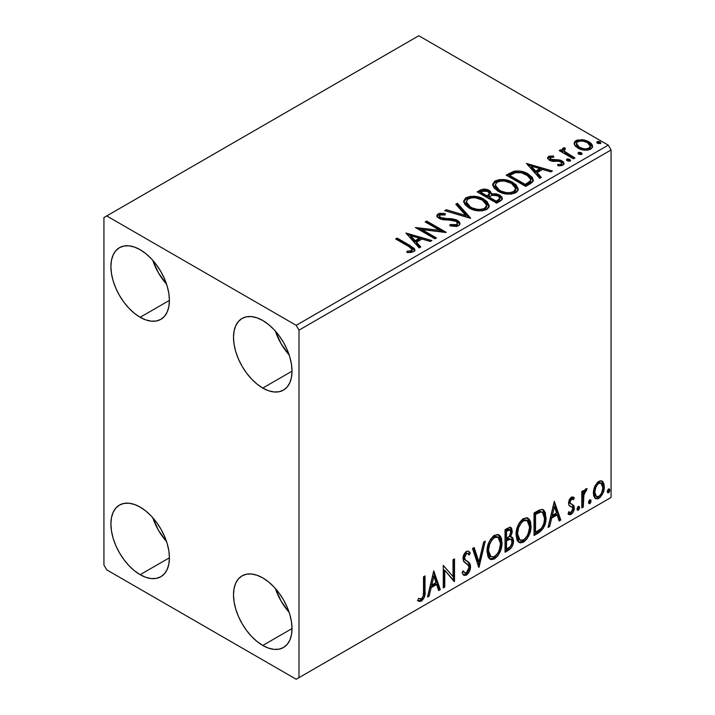 <?xml version="1.0" encoding="UTF-8"?>
<svg xmlns="http://www.w3.org/2000/svg" width="715" height="715" viewBox="0 0 715 715"><rect width="100%" height="100%" fill="white"/><g stroke="black" fill="none" stroke-linecap="round" stroke-linejoin="round"><path stroke-width="1.07" d="M275.373 588.472A41.381 23.89 -120 0 0 289.164 612.371L281.084 601.101L275.373 588.472M262.762 645.466A41.381 23.89 60 0 1 235.727 609.001A41.381 23.89 60 0 1 242.072 575.852A41.381 23.89 60 0 1 262.762 577.899L268.465 581.84L273.961 586.935L279.02 592.976L283.453 599.742L287.09 606.955L289.79 614.364L291.461 621.657L292.015 628.574L262.762 645.466L257.051 641.525L251.564 636.43L246.505 630.389L242.072 623.623L238.435 616.41L235.727 609.001L234.064 601.708L233.501 594.791L234.064 588.525L235.727 583.145L238.435 578.864L242.072 575.852L246.505 574.208L251.564 574.002L257.051 575.253L262.762 577.899A41.381 23.89 60 0 1 289.79 614.364A41.381 23.89 60 0 1 283.453 647.513L279.02 649.157L273.961 649.363L268.465 648.112L262.762 645.466L292.015 628.574L291.461 634.84L289.79 640.22L287.09 644.501L283.453 647.513A41.381 23.89 60 0 1 262.762 645.466M152.769 260.287A41.381 23.89 -120 0 0 166.559 284.177L158.48 272.916L152.769 260.287M140.158 317.281A41.381 23.89 60 0 1 113.131 280.816A41.381 23.89 60 0 1 119.468 247.667A41.381 23.89 60 0 1 140.158 249.714L145.869 253.655L151.357 258.75L156.415 264.791L160.848 271.548L164.486 278.77L167.185 286.17L168.856 293.472L169.419 300.389L140.158 317.281L134.447 313.34L128.959 308.245L123.901 302.204L119.468 295.438L115.83 288.217L113.131 280.816L111.46 273.523L110.897 266.606L111.46 260.34L113.131 254.96L115.83 250.679L119.468 247.667L123.901 246.023L128.959 245.817L134.447 247.068L140.158 249.714A41.381 23.89 60 0 1 167.185 286.17A41.381 23.89 60 0 1 160.848 319.328L156.415 320.972L151.357 321.169L145.869 319.927L140.158 317.281L169.419 300.389L168.856 306.655L167.185 312.035L164.486 316.307L160.848 319.328A41.381 23.89 60 0 1 140.158 317.281M275.373 331.072A41.381 23.89 -120 0 0 289.164 354.962L281.084 343.701L275.373 331.072M262.762 388.066A41.381 23.89 60 0 1 235.727 351.601A41.381 23.89 60 0 1 242.072 318.443A41.381 23.89 60 0 1 262.762 320.499L268.465 324.44L273.961 329.535L279.02 335.576L283.453 342.333L287.09 349.555L289.79 356.955L291.461 364.257L292.015 371.174L262.762 388.066L257.051 384.116L251.564 379.03L246.505 372.989L242.072 366.223L238.435 359.002L235.727 351.601L234.064 344.308L233.501 337.391L234.064 331.125L235.727 325.745L238.435 321.464L242.072 318.443L246.505 316.808L251.564 316.602L257.051 317.853L262.762 320.499A41.381 23.89 60 0 1 289.79 356.955A41.381 23.89 60 0 1 283.453 390.113L279.02 391.757L273.961 391.954L268.465 390.712L262.762 388.066L292.015 371.174L291.461 377.44L289.79 382.811L287.09 387.092L283.453 390.113A41.381 23.89 60 0 1 262.762 388.066M152.769 517.696A41.381 23.89 -120 0 0 166.559 541.586L158.48 530.324L152.769 517.696M140.158 574.681A41.381 23.89 60 0 1 113.131 538.216A41.381 23.89 60 0 1 119.468 505.067A41.381 23.89 60 0 1 140.158 507.114L145.869 511.055L151.357 516.15L156.415 522.191L160.848 528.957L164.486 536.17L167.185 543.579L168.856 550.872L169.419 557.789L140.158 574.681L134.447 570.74L128.959 565.645L123.901 559.604L119.468 552.847L115.83 545.625L113.131 538.216L111.46 530.923L110.897 524.006L111.46 517.74L113.131 512.36L115.83 508.088L119.468 505.067L123.901 503.423L128.959 503.217L134.447 504.468L140.158 507.114A41.381 23.89 60 0 1 167.185 543.579A41.381 23.89 60 0 1 160.848 576.728L156.415 578.372L151.357 578.578L145.869 577.327L140.158 574.681L169.419 557.789L168.856 564.055L167.185 569.435L164.486 573.716L160.848 576.728A41.381 23.89 60 0 1 140.158 574.681M532.782 179.34L528.179 175.264L528.179 173.977L520.145 171.091L513.71 171.341L506.184 175.13L525.686 186.392L531.799 182.718L533.292 180.815L532.353 177.4L528.179 173.977C524.408 171.537 519.841 170.59 514.478 171.153L506.184 175.13L525.686 186.392L530.217 183.773L533.399 180.028L528.179 173.977L528.179 175.264L533.327 180.672M103.934 217.539L103.934 565.029L106.723 569.855L296.198 679.25L611.066 497.461L298.986 677.641L298.986 330.151L611.066 149.971L611.066 497.461L611.066 149.971L608.277 145.145L296.198 325.325L106.723 215.93L418.802 35.75L608.277 145.145L418.802 35.75L103.934 217.539L103.934 565.029L106.723 569.855L296.198 679.25L298.986 677.641L298.986 330.151L296.198 325.325L106.723 215.93L103.934 217.539M594.773 486.415L593.387 491.509L593.629 495.817L595.255 498.507L597.561 498.927L600.073 497.47L602.977 493.1L604.238 488.247L603.978 483.876L602.495 481.374L600.019 480.838L597.606 482.232L594.773 486.415L593.316 493.091L595.55 498.704L598.812 498.391C602.522 495.272 604.354 491.384 604.318 486.745L602.861 481.731L602.075 481.07L598.812 481.356L594.773 486.415M581.804 507.918L583.306 507.051L583.958 493.842L585.254 491.294L586.345 490.865L587.06 488.702L585.031 489.569L583.306 493.019L583.306 490.597L581.804 491.464L581.804 507.918L583.306 507.051L583.547 495.736L587.06 488.702L585.916 488.801L583.306 493.019L583.306 490.597L581.804 491.464L581.804 507.918M572.929 496.952L574.306 497.846L573.493 497.184L570.767 497.64L569.238 499.874L568.559 502.761L569.203 505.639L572.608 507.641L572.697 509.724L570.972 512.441L568.917 511.895L568.059 513.924L569.766 514.791L571.5 514.13L573.081 512.298L574.127 509.536L573.814 505.523L570.722 503.798L570.052 502.198L571.178 499.383L572.116 498.972L573.43 499.767L574.306 497.846L573.073 496.997L571.41 497.175L568.559 503.146L569.033 505.398L572.447 507.373L572.804 508.731L570.972 512.441L568.917 511.895L568.059 513.924L568.711 514.523M538.583 532.881L543.337 528.305L545.849 520.663L545.402 512.718L543.758 510.099L542.238 509.429L539.36 510.045L534.042 512.968L534.042 535.49L538.583 532.881L537.466 532.237L534.042 534.203L537.466 532.237L538.583 532.881C543.784 529.055 546.269 523.961 546.046 517.589L543.32 509.804L541.639 509.402L534.042 512.968L534.042 535.49L538.583 532.881M505.04 552.239L509.438 549.674L511.565 547.467L512.914 544.687L513.54 540.942L512.798 537.903L510.465 536.965L512.19 532.523L511.69 528.296L509.661 527.33L505.04 529.717L505.04 552.239L508.937 549.987C511.985 547.69 513.522 544.669 513.54 540.942L512.119 537.251L510.465 536.965L512.289 531.111L510.939 527.491L507.793 528.126L505.04 529.717L505.04 552.239M478.782 567.397L485.279 541.121L483.653 542.068L478.907 561.892L474.161 547.547L472.526 548.485L479.032 567.254L485.279 541.121L483.653 542.068L478.907 561.892L474.161 547.547L472.526 548.485L478.782 567.397M444.775 587.033L444.775 570.284L454.526 581.402L454.526 558.88L453.024 559.747L453.024 576.549L443.273 565.377L443.273 587.9L444.775 587.033L443.273 586.613L444.775 587.033L444.775 570.284L454.186 581.599L454.526 558.88L453.024 559.747L453.024 576.549L443.273 565.377L443.273 587.9L444.775 587.033M423.521 591.77L423.253 595.881L422.163 598.151L420.679 599.027L418.525 598.437L417.766 600.609L419.374 601.458L421.448 601.083L424.388 597.186L424.996 592.646L425.014 575.924L423.521 576.782L423.521 591.77C423.968 594.263 423.28 596.605 421.439 598.777L418.525 598.437L417.766 600.609L421.448 601.083C424.433 598.187 425.622 594.871 425.014 591.126L425.014 575.924L423.521 576.782L423.521 591.77M433.773 570.865L427.516 596.998L429.152 596.051L431.154 587.676L436.633 584.513L438.635 590.581L440.27 589.634L433.773 570.865L427.516 596.998L429.152 596.051L431.154 587.676L436.633 584.513L438.635 590.581L440.27 589.634L433.773 570.865M467.851 553.607L465.376 553.061L467.851 553.607L469.112 555.081L470.282 553.026L468.727 551.247L466.511 551.381C464.16 553.321 462.998 555.743 463.025 558.656L463.794 561.641L468.54 565.556L469.031 567.487L466.305 572.876L464.759 572.929L463.249 570.883L462.024 572.733L463.874 575.307L466.877 574.824L469.487 571.285L470.47 565.637L469.067 562.607L465.054 559.639L464.634 556.627L466.493 553.705L467.789 553.571L469.112 555.081L470.282 553.026L468.834 551.31L467.172 551.095L465.617 552.06L463.865 554.679L463.07 557.709L463.463 561.025L468.012 564.877L469.031 567.487L468.334 570.463L466.6 572.679L465.197 573.099L463.249 570.883L462.024 572.733L464.169 575.441L466.412 575.119L465.295 574.476L463.356 574.887M487.031 551.471L488.023 556.815L489.176 558.486L491.25 559.648L494.557 558.871L497.872 555.796L500.822 549.96L501.939 544.785L501.626 538.896L500.232 535.955L497.801 534.436L493.565 535.839L490.356 539.557L487.907 545.295L487.031 551.471L490.124 559.228L494.557 558.871C499.642 554.474 502.136 549.084 502.037 542.703L498.963 534.865L494.44 535.258C489.391 539.709 486.924 545.116 487.031 551.471M516.042 534.731L517.034 540.066L518.187 541.738L520.252 542.9L523.568 542.122L526.884 539.047L529.833 533.211L530.95 528.036L530.628 522.147L529.243 519.215L526.803 517.696L522.576 519.099L519.367 522.808L516.909 528.546L516.042 534.731L519.126 542.479L523.568 542.122C528.644 537.725 531.138 532.335 531.048 525.954L527.974 518.116L523.452 518.509C518.402 522.96 515.935 528.367 516.042 534.731M554.304 501.278L548.048 527.411L549.683 526.463L551.685 518.089L557.164 514.925L559.166 520.994L560.801 520.046L554.304 501.278L548.048 527.411L549.683 526.463L551.685 518.089L557.164 514.925L559.166 520.994L560.801 520.046L554.304 501.278M577.059 509.071L577.765 510.358L578.846 509.741L579.543 507.972L579.248 506.569L578.024 506.685L577.13 508.383L578.31 510.233L579.561 507.632L578.31 506.479L577.059 509.071M588.561 502.43L589.276 503.718L590.349 503.101L591.046 501.331L590.751 499.928L589.526 500.044L588.633 501.742L589.812 503.592L591.064 500.992L589.812 499.839L588.561 502.43M607.312 491.607L608.027 492.894L609.109 492.269L609.797 490.499L609.511 489.096L608.286 489.212L607.384 490.919L608.563 492.76L609.815 490.159L608.563 489.006L607.312 491.607M574.27 144.323L575.566 146.361L579.213 148.774L584.039 150.105L587.614 150.15L590.706 149.14L592.44 147.353L592.369 145.297L591.073 143.366L588.177 141.356L584.164 139.943L577.318 140.024L574.905 141.418L574.091 143.331L574.27 144.323L577.863 148.085C581.876 150.445 586.157 150.793 590.706 149.14L592.61 146.477L588.865 141.731L582.341 139.648L575.95 140.623L574.091 143.313L574.27 144.323M573.448 158.819L574.949 157.952L564.779 151.526L564.055 149.971L565.485 148.979L564.689 147.692L562.392 148.72L562.794 150.936L560.694 149.721L559.193 150.588L573.448 158.819L574.949 157.952L565.502 152.224L564.046 150.078L565.485 148.979L564.689 147.692L563.054 148.068L562.231 149.355L562.794 150.936L560.694 149.721L559.193 150.588L573.448 158.819M548.548 156.451L547.619 158.426L550.023 160.562L553.035 161.367L558.933 161.241L561.338 162.35L561.758 163.306L561.114 164.209L557.557 164.53L558.013 165.791L561.945 165.576L564.028 164.11L563.331 161.84L560.837 160.33L552.516 159.892L550.55 159.141L550.112 157.622L553.812 157.157L553.473 155.95L549.049 156.21L548.548 157.738L551.104 157.148L548.548 157.738L548.548 156.451L547.529 157.899L549.433 160.258L552.105 161.241L558.933 161.241L560.649 161.822L561.758 163.297L561.114 164.209L557.557 164.53L558.013 165.791L563.036 165.12L564.144 163.547L562.079 160.92L559.38 159.928L550.863 159.347L550.389 157.407L553.812 157.157L553.473 155.95L548.548 156.451M484.636 190.369L479.935 191.575C483.054 189.949 486.155 190.011 489.257 191.772L489.257 190.485C486.155 188.724 483.054 188.662 479.935 190.288L479.935 191.575L478.29 192.523L479.935 191.575L479.935 190.288L477.173 191.879L496.675 203.14L501.063 200.584L502.27 199.119L501.948 197.09L499.642 195.034L495.906 193.738L491.58 193.935L490.329 191.218L485.923 189.252L482.035 189.35L477.173 191.879L496.675 203.14L500.58 200.888L502.377 198.493L499.642 195.034L491.58 193.935L491.643 193.425M470.425 218.298L457.421 203.283L455.786 204.231L465.84 215.51L446.303 209.709L444.667 210.648L470.676 218.155L457.421 203.283L455.786 204.231L465.84 215.51L446.303 209.709L444.667 210.648L470.425 218.298M436.409 237.934L421.904 229.56L446.169 232.304L426.658 221.042L425.157 221.909L439.707 230.31L415.406 227.54L434.917 238.801L436.409 237.934L421.904 229.56L445.829 232.5L426.658 221.042L425.157 221.909L439.707 230.31L415.406 227.54L434.917 238.801L436.409 237.934M408.631 246.434L411.474 248.275L412.206 249.758L410.991 250.795L406.915 251.215L407.657 252.52L410.803 252.484L413.851 251.528L414.906 250.125L414.262 248.409L397.156 238.077L395.654 238.944L408.631 246.434L412.224 249.544L410.312 250.947L406.915 251.215L407.657 252.52L413.592 251.689L414.923 249.893L410.321 245.683L397.156 238.077L395.654 238.944L408.631 246.434M405.906 233.027L419.16 247.899L420.795 246.952L416.541 242.188L422.02 239.025L430.278 241.473L431.914 240.535L405.906 233.027L419.16 247.899L420.795 246.952L416.541 242.188L422.02 239.025L430.278 241.473L431.914 240.535L405.906 233.027M458.556 225.734L459.825 224.43L459.843 222.928L458.967 221.507L456.42 219.818L451.701 218.71L443.112 218.379L439.877 216.994L439.493 215.608L440.127 215.001L445.239 214.938L445.213 213.562L439.725 213.276L437.062 214.956L437.839 217.449L440.941 219.255L452.774 220.229L455.866 221.158L457.403 222.848L456.724 224.456L454.981 225.073L450.137 224.528L449.905 225.797L456.599 226.414L458.556 225.734L459.968 223.697L457.394 220.309L440.637 217.557L439.403 216.01L440.127 215.001L445.239 214.938L445.213 213.562L438.152 213.83L436.919 215.653L439.216 218.477L442.951 219.746L453.453 220.336L455.866 221.158L457.448 223.187L456.438 224.635L450.137 224.528L449.905 225.797L458.556 225.734M469.004 207.958L475.118 210.344L482.411 210.827L487.514 208.941L489.006 206.984L489.167 205.554L486.987 201.487L483.009 198.743L477.754 196.813L470.399 196.33L465.653 197.975L463.669 201.031L464.965 204.615L469.004 207.958C474.492 211.202 480.391 211.712 486.7 209.477L489.185 205.884L483.921 199.235C478.389 195.937 472.445 195.427 466.082 197.706L463.66 201.335L469.004 207.958M498.015 191.209L504.129 193.595L511.413 194.078L516.525 192.192L518.018 190.235L518.178 188.814L515.998 184.738L512.012 181.994L506.765 180.064L499.41 179.581L494.664 181.226L492.68 184.291L493.976 187.866L498.015 191.209C503.503 194.453 509.393 194.963 515.712 192.737L518.187 189.135L512.923 182.495C507.4 179.188 501.447 178.678 495.084 180.958L492.662 184.586L498.015 191.209M526.437 163.44L539.691 178.312L541.327 177.365L537.072 172.601L542.551 169.437L550.809 171.886L552.445 170.948L526.437 163.44L539.691 178.312L541.327 177.365L537.072 172.601L542.551 169.437L550.809 171.886L552.445 170.948L526.437 163.44M566.87 160.446L566.95 159.105L567.621 160.92L569.506 161.206L570.579 160.58L569.819 159.32L567.639 158.882L566.557 159.508L567.326 160.768L570.195 160.982L570.624 160.375M578.381 153.805L578.453 152.465L579.123 154.279L581.009 154.565L582.082 153.94L581.322 152.679L579.141 152.241L578.06 152.867L578.828 154.127L581.697 154.342L582.126 153.734M597.132 142.973L597.204 141.642L598.214 143.581L600.841 143.116L600.082 141.856L597.901 141.409L596.819 142.035L597.579 143.295L600.457 143.518L600.886 142.911M411.25 247.515L396.771 239.588L397.156 238.077L397.156 239.364L410.321 246.97L410.321 245.683L410.321 246.97L414.789 250.518M412.224 250.697L410.991 252.082L406.915 252.502L410.312 252.234L410.312 250.947L410.312 252.234L411.572 251.832L412.224 249.544M414.897 250.902L413.127 248.731M407.201 234.475L430.439 241.384L407.201 234.475M416.541 243.475L416.541 242.188L416.541 243.475L420.036 247.39L416.541 243.475M410.732 236.96L415.183 241.947L419.383 239.525L419.383 238.238L419.383 239.525L415.183 241.947L415.183 240.66L415.183 241.947L410.732 236.96L410.732 235.673L419.383 238.238L415.183 240.66L410.732 235.673L410.732 236.96M417.757 228.898L439.707 231.597L439.707 230.31L439.707 231.597L417.757 228.898M426.274 222.553L426.658 221.042L426.658 222.329L443.854 232.259L426.274 222.553M421.904 230.847L421.904 229.56L421.904 230.847L435.301 238.578L421.904 230.847M457.439 224.617L456.724 225.743L454.981 226.36L450.128 225.86L450.137 224.528L450.137 225.815L456.438 225.922L457.448 223.187M437.044 216.296L438.152 215.117L438.152 213.83L438.152 215.117L445.213 214.849L445.213 213.562L445.222 214.929L439.725 214.563L437.777 215.367L436.919 216.886M439.403 216.01L439.403 217.297L440.637 218.844L440.637 217.557L440.637 218.844L444.06 219.782L444.06 218.495L444.06 219.782L447.858 219.827L447.858 218.54L447.858 219.827L457.394 221.596L457.394 220.309L457.394 221.596L459.87 224.304M459.843 224.215L458.252 222.159L455.33 220.703M454.186 220.39L442.21 219.487L439.877 218.281L439.493 216.895M437.464 215.635L437.062 216.243M446.133 211.086L446.303 209.709L446.303 210.997L465.84 216.797L465.84 215.51L465.84 216.797L446.133 211.086M456.545 205.08L457.421 204.57L457.421 203.283L457.421 204.57L469.38 217.986L457.421 204.57L456.545 205.08M463.713 201.996L466.082 198.993L466.082 197.706L466.082 198.993C472.445 196.714 478.389 197.224 483.921 200.522L483.921 199.235L483.921 200.522L489.132 206.51M468.084 198.118L465.268 199.539L463.669 202.318M489.167 206.841L488.095 204.061L484.77 201.049L479.997 198.734L475.332 197.671M472.928 197.492L469.415 197.778M486.423 205.33L486.611 205.956M486.674 206.805L484.993 209.432L481.204 210.702L475.377 210.29L471.221 208.762M485.834 208.717L485.306 209.209M466.216 201.764L466.216 203.051L470.497 208.369L470.497 207.082L466.216 201.764L468.146 198.824C473.267 197.063 478.022 197.483 482.411 200.102L486.683 205.303L484.645 208.351C479.586 210.112 474.867 209.692 470.497 207.082L470.497 208.369L468.021 206.564L466.493 204.436L466.225 202.828M470.497 208.369C474.867 210.979 479.586 211.399 484.645 209.638L484.645 208.351L484.645 209.638L486.683 206.59L486.683 205.303M491.58 193.935L491.58 195.222L491.58 193.935L489.257 190.485L489.257 191.772L491.58 194.248L489.82 192.121L485.896 190.53M492.644 195.025L499.642 196.321L499.642 195.034L499.642 196.321L502.279 199.119M502.288 199.172L501.939 198.368M501.385 197.644L497.917 195.535L493.699 194.909M499.839 199.342L499.24 200.486L496.183 202.408L488.926 198.216L488.926 196.929L492.304 195.249L498.141 195.901L499.839 198.073L497.89 200.129L497.89 201.416L499.839 199.36L499.839 198.073L499.24 199.199L496.183 201.121L496.183 202.408L497.89 201.416L497.89 200.129L496.183 201.121L488.926 196.929L488.926 198.216L496.183 202.408L496.183 201.121L488.926 196.929L492.304 195.249L495.406 195.007L498.498 196.125L499.839 198.055M499.24 200.486L498.614 200.978M489.364 195.231L486.924 197.063L480.677 193.452L480.677 192.165L482.232 191.271L487.791 191.37L489.48 193.461L487.693 195.338L487.693 196.625L489.48 194.748L489.48 193.461M487.693 195.338L486.924 195.776L486.924 197.063L487.693 196.625L487.693 195.338L486.924 195.776L480.677 192.165L480.677 193.452L486.924 197.063L486.924 195.776L480.677 192.165L484.243 190.565L487.201 191.066L489.48 193.381L487.693 195.338M492.724 185.248L495.084 182.245L495.084 180.958L495.084 182.245C501.447 179.966 507.4 180.475 512.923 183.782L512.923 182.495L512.923 183.782L518.143 189.761M497.095 181.369L493.627 183.406L492.68 185.578M518.178 190.101L517.097 187.312L513.781 184.3L509.009 181.994L504.343 180.922M501.939 180.752L498.418 181.029M515.426 188.581L515.631 189.234M515.685 190.065L514.845 191.969L512.074 193.577L508.24 194.033L504.388 193.542L498.176 190.762L496.121 188.787L495.227 186.088M514.845 191.969L514.308 192.46M495.218 185.015L495.218 186.302L499.508 191.62L499.508 190.333L499.508 191.62C503.878 194.23 508.588 194.65 513.656 192.898L513.656 191.611C508.588 193.363 503.878 192.943 499.508 190.333L495.218 185.015L497.148 182.075C502.279 180.314 507.033 180.734 511.422 183.353L515.694 188.554L513.656 191.611L513.656 192.898L515.694 189.841L515.694 188.554M507.293 175.774L509.134 174.71L509.134 173.423L509.134 174.71L514.478 172.44L514.478 171.153L514.478 172.44C519.841 171.877 524.408 172.824 528.179 175.264L521.95 172.735L516.346 172.19L512.986 172.86L507.293 175.774M530.736 180.716L530.173 182.316L527.795 184.13M526.803 184.729L526.803 183.442L525.185 184.372L525.185 185.659L526.803 184.729L530.316 182.128L530.316 180.841L526.803 183.442L526.803 184.729L525.185 185.659L509.679 176.712L525.185 185.659L525.185 184.372L509.679 175.425L509.679 176.712L509.679 175.425L515.533 172.672C519.876 172.109 523.595 172.833 526.678 174.835L530.736 179.492L530.316 182.128L530.736 179.492M527.733 164.888L550.97 171.797L527.733 164.888M537.072 173.888L537.072 172.601L537.072 173.888L540.567 177.803L537.072 173.888M531.263 167.373L535.714 172.36L539.914 169.938L539.914 168.651L539.914 169.938L535.714 172.36L535.714 171.073L535.714 172.36L531.263 167.373L531.263 166.086L539.914 168.651L535.714 171.073L531.263 166.086L531.263 167.373M553.473 157.121L553.473 155.95L553.473 157.121M549.915 159.391L550.389 157.407M550.389 158.694L550.863 160.634L550.863 159.347L550.863 160.634L552.516 161.179L552.516 159.892L552.516 161.179L555.484 161.161L555.484 159.874L555.484 161.161L559.38 161.215L559.38 159.928L559.38 161.215L562.079 162.207L562.079 160.92L562.079 162.207L564.01 164.155M559.514 165.907L561.114 165.496L561.114 164.209L561.114 165.496L561.758 164.584L561.463 165.237L559.416 165.907M547.672 158.569L548.548 157.738L547.636 158.65M561.704 164.262L561.758 163.297M564.037 164.227L562.759 162.645L560.131 161.393L551.22 160.821L549.969 159.704L550.112 158.909M563.331 163.127L562.759 162.645M566.95 159.105L566.95 160.392L569.819 160.607L569.819 159.32L566.95 159.105L566.512 159.731M570.195 160.982L569.819 159.32L570.275 160.938M570.311 160.973L568.443 160.169L566.816 160.482M569.194 160.33L567.639 160.169M560.31 151.231L560.694 149.721L560.694 151.008L562.794 152.224L562.794 150.936L562.794 152.224L560.31 151.231M562.365 150.07L563.054 148.068L563.054 149.355L564.689 148.979L564.689 147.692L564.779 149.131L563.054 149.355L562.258 150.373M564.046 150.078L564.046 151.366L565.502 153.511L565.502 152.224L565.502 153.511L570.159 156.478L570.159 155.191L570.159 156.478L573.832 158.596L565.753 153.716L564.055 151.258M578.453 152.465L578.453 153.752L581.322 153.966L581.322 152.679L578.453 152.465L578.015 153.09M581.697 154.342L581.322 152.679L581.778 154.297M581.813 154.333L579.945 153.528L578.319 153.841M580.696 153.689L579.141 153.528M577.327 141.302L575.378 142.285L574.163 143.956L575.95 141.91L575.95 140.623L575.95 141.91L582.341 140.935L582.341 139.648L582.341 140.935L588.865 143.018L588.865 141.731L588.865 143.018L592.529 147.102L591.073 144.653L587.453 142.294L583.261 141.061L578.73 140.971M590.215 146.915L590.188 148.068L588.954 149.426L583.949 150.07L578.471 147.934L576.889 146.298L576.496 144.296M576.433 143.527L576.433 144.814L579.373 148.514L579.373 147.227L579.373 148.514C582.323 150.293 585.514 150.597 588.954 149.426L588.954 148.139C585.514 149.31 582.323 149.006 579.373 147.227L576.433 143.527L577.702 141.642C581.188 140.498 584.414 140.819 587.381 142.607L590.286 146.164L588.954 148.139L588.954 149.426L590.286 147.451L590.286 146.164M597.204 141.642L597.204 142.928L600.082 143.143L600.082 141.856L597.204 141.642L596.775 142.258M600.457 143.518L600.082 141.856L600.529 143.465M600.573 143.509L598.696 142.705L597.079 143.018M599.447 142.857L597.901 142.696M419.383 238.238L415.183 240.66L410.732 235.673L419.383 238.238M482.411 200.102L485.798 202.944L486.638 205.849L484.993 208.145L481.204 209.415L477.271 209.343L471.972 207.851L468.021 205.277L466.243 202.238L467.494 199.262L471.641 197.787L475.6 197.823L482.411 200.102M511.422 183.353L514.809 186.195L515.685 188.778L513.996 191.397L510.206 192.666L506.274 192.594L500.983 191.102L497.032 188.528L495.254 185.489L496.505 182.522L500.643 181.038L504.611 181.074L511.422 183.353M509.679 175.425L515.533 172.672L521.601 172.798L528.814 176.31L530.298 178.017L530.646 180.144L529.618 181.565L525.185 184.372L509.679 175.425M539.914 168.651L535.714 171.073L531.263 166.086L539.914 168.651M587.381 142.607L589.643 144.51L590.286 146.012L589.392 147.844L586.613 148.845L583.949 148.783L579.865 147.487L577.193 145.449L576.433 143.679L577.264 141.936L580.08 140.944L584.057 141.284L587.381 142.607M417.408 600.484L419.24 600.85L420.876 600.073L423.521 595.702L423.906 576.567L423.906 590.483L425.014 591.126L423.906 590.483C424.504 594.228 423.316 597.543 420.34 600.439L421.448 601.083L420.34 600.439L417.918 600.716M433.513 571.928L439.153 588.99L440.27 589.634L439.153 588.99L438.277 589.5L439.153 588.99L433.513 571.928M435.515 583.869L436.633 584.513L435.515 583.869L430.046 587.033L431.154 587.676L430.046 587.033L428.035 595.407L429.152 596.051L427.874 595.506L430.046 587.033L435.515 583.869M432.781 575.584L430.68 584.352L431.797 584.995L430.68 584.352L432.781 575.584L433.889 576.227L435.989 582.573L431.797 584.995L433.889 576.227L432.781 575.584M443.273 565.511L453.024 576.549L443.273 565.511M453.408 559.523L453.408 580.669L453.408 559.523M453.56 580.848L454.526 581.402L453.56 580.848M443.658 569.641L444.775 570.284L443.658 569.641L443.658 586.389L443.658 569.641M462.837 571.508L464.759 572.929M469.165 552.382L468.271 553.955L469.165 552.382M464.527 557.691L466.493 553.705L465.376 553.061L463.409 557.048L464.527 557.691L463.409 557.048L464.321 559.434L465.438 560.077L464.527 557.691M467.288 561.248L466.171 560.605C468.119 561.427 469.201 563.232 469.415 566.003L470.533 566.646C470.318 563.876 469.237 562.07 467.288 561.248M466.412 575.119C469.129 572.867 470.506 570.043 470.533 566.646L469.415 566.003C469.389 569.399 468.012 572.223 465.295 574.476L466.412 575.119M463.052 574.797L464.491 574.833L466.216 573.805M467.056 572.903L469.165 568.264L469.353 564.993L467.95 561.963L464.428 559.523M469.156 564.081L468.852 563.259M464.321 559.434L463.427 557.432L463.892 554.849L465.161 553.204L466.672 552.927M464.08 572.456L462.623 571.196M473.41 547.985L477.79 561.248L478.907 561.892L477.79 561.248L473.41 547.985M483.814 541.979L478.174 565.556L483.814 541.979M498.4 534.597L500.92 542.059L502.037 542.703L500.92 542.059C501.018 548.441 498.525 553.83 493.448 558.227L494.557 558.871L493.448 558.227L489.587 558.853M489.945 558.969L491.714 558.942L494.324 557.646L498.078 553.053L500.509 546.314L500.509 538.234M498.096 537.314L496.988 536.67L493.395 536.885C489.319 540.486 487.326 544.848 487.416 549.96L487.746 546.528L489.283 541.863L491.348 538.645L493.395 536.885L494.512 537.528L498.096 537.314L500.536 543.57C500.634 548.709 498.623 553.044 494.512 556.592L491.008 556.851L488.533 550.604L487.416 549.96L489.891 556.207L488.846 555.296M488.274 554.411L487.442 550.756M487.416 549.96L488.533 550.604C488.443 545.491 490.436 541.13 494.512 537.528L493.395 536.885L494.78 536.339L497.122 536.75M510.322 527.286L511.171 530.467L512.289 531.111L511.171 530.467L510.349 534.507M510.036 529.887L508.919 529.243L506.98 529.618L508.097 530.262L506.98 529.618L505.425 530.521L506.542 531.165L510.036 529.887L510.787 532.023L509.348 536.33L510.465 536.965L509.357 536.322L506.542 538.386L505.425 537.743L505.425 530.521L507.82 529.225L509.026 529.315M511.493 537.019L512.423 540.299L513.54 540.942L512.423 540.299C512.405 544.026 510.868 547.047 507.82 549.343L508.937 549.987L507.82 549.343L505.04 550.952L509.777 547.726L512.163 542.748L512.387 539.423L511.341 536.858M510.179 534.883L511.118 529.404M510.921 528.483L510.072 527.026M511.019 539.298L508.571 538.502L509.688 539.146L508.571 538.502L506.184 539.611L507.293 540.254L506.184 539.611L505.425 540.048L506.542 540.692L509.688 539.146L511.019 539.298L512.038 541.809C511.904 544.651 510.644 546.743 508.258 548.074L506.542 549.066L505.425 548.423L505.425 540.048L508.839 538.458L510.599 539.45M510.787 532.023C510.716 534.686 509.554 536.661 507.301 537.939L506.542 538.386L506.542 531.165L505.425 530.521L505.425 537.743L506.542 538.386L506.542 531.165L509.786 529.797L510.787 532.023M506.542 549.066L506.542 540.692L505.425 540.048L505.425 548.423L506.542 549.066L506.542 540.692L510.689 539.155L511.904 540.594L511.717 543.9L510.09 546.752L506.542 549.066M527.402 517.848L529.931 525.311L531.048 525.954L529.931 525.311C530.029 531.692 527.536 537.081 522.451 541.478L523.568 542.122L522.451 541.478L518.59 542.113M518.947 542.22L520.726 542.193L523.326 540.906L527.089 536.304L529.52 529.574L529.511 521.485M517.285 537.662L516.427 533.211L518.902 539.459L517.857 538.547M527.107 520.565L525.99 519.921L522.406 520.145L523.514 520.788L527.107 520.565L529.547 526.821C529.645 531.96 527.634 536.304 523.514 539.843L520.011 540.102L517.544 533.855L516.427 533.211L516.605 530.664L517.83 526.151L520.359 521.896L523.103 519.796L526.133 520.011M517.544 533.855C517.454 528.743 519.439 524.381 523.514 520.788L522.406 520.145C518.33 523.738 516.337 528.099 516.427 533.211L517.544 533.855L518.598 527.706L521.476 522.54L524.22 520.44L527.241 520.654L529.216 523.782L529.52 527.652L528.135 533.891L526.186 537.358L523.514 539.843L520.877 540.433L518.974 539.19L517.866 536.867L517.544 533.855M542.748 509.545L544.937 516.945L546.046 517.589L544.937 516.945C545.161 523.317 542.667 528.412 537.466 532.237L539.235 531.048M540.129 530.289L542.801 526.589L544.741 520.02L544.508 512.852L542.64 509.455M538.681 511.6L535.419 513.2L536.527 513.844L535.419 513.2L534.436 513.772L535.544 514.416L540.853 511.985L542.408 512.298L544.553 518.447C544.741 521.861 543.615 525.212 541.175 528.501L535.544 532.317L534.436 531.674L535.544 532.317L535.544 514.416L534.436 513.772L534.436 531.674L534.436 513.772L537.6 512.047M542.408 512.298L540.853 511.985L539.736 511.341L541.505 511.788M554.045 502.341L559.684 519.403L560.801 520.046L559.684 519.403L558.808 519.912L559.684 519.403L554.045 502.341M556.047 514.282L557.164 514.925L556.047 514.282L550.577 517.446L551.685 518.089L550.577 517.446L548.566 525.82L549.683 526.463L548.405 525.918L550.577 517.446L556.047 514.282M553.312 505.997L551.211 514.764L552.329 515.408L551.211 514.764L553.312 505.997L554.42 506.64L556.52 512.986L552.329 515.408L554.42 506.64L553.312 505.997M572.742 499.15L570.391 498.498L573.43 499.767L574.306 497.846L573.189 497.202L572.393 498.954L572.921 496.934M570.052 502.198L571.508 499.142L570.391 498.498L568.943 501.555L570.052 502.198L568.943 501.555L569.301 502.833L570.418 503.476L570.052 502.198M572.349 504.45L570.418 503.476M574.306 507.784L573.814 505.523L572.697 504.879L573.189 507.141L574.306 507.784L573.189 507.141C573.207 509.777 572.152 511.976 570.025 513.727L571.142 514.371C573.269 512.619 574.324 510.421 574.306 507.784M568.059 513.924L571.142 514.371L570.025 513.727L568.211 514.103M568.461 511.842L569.569 512.485L568.917 511.895M570.936 506.39L572.447 507.373M571.339 506.729L569.381 505.836M569.212 505.773L570.999 506.426M569.212 512.012L568.657 511.931M568.237 514.112L570.74 513.209L572.42 510.742L573.189 507.141L572.322 504.424M569.301 502.833L569.301 499.892L570.221 498.605L571.517 498.453M579.061 506.408L578.31 506.479M578.39 506.435L579.561 507.632L578.444 506.989L577.193 509.589L578.31 510.233L577.112 509.625M577.568 510.287L578.31 510.233M577.05 509.652L578.131 508.41L578.372 506.381M582.198 491.241L582.198 492.376L583.306 493.019L582.198 492.376L582.198 491.241M584.343 490.472L585.227 490.222L585.639 488.989L585.227 490.222L586.345 490.865L584.45 490.392M582.957 492.814L582.43 495.093L583.547 495.736L582.43 495.093L582.198 500.875L583.306 501.519L582.198 500.875L582.198 506.408L583.306 507.051L581.804 506.631L582.198 500.875M582.207 499.481L583.047 492.546M590.563 499.767L589.812 499.839M589.893 499.794L591.064 500.992L589.947 500.348L588.695 502.949L589.812 503.592L588.615 502.985M589.071 503.646L589.812 503.592M588.552 503.011L589.634 501.769L589.875 499.74M601.476 480.829L602.861 481.731L601.744 481.088L603.201 486.102L604.318 486.745L603.201 486.102C603.237 490.74 601.404 494.628 597.704 497.747L598.812 498.391L597.704 497.747L595.014 498.301L597.704 497.747L600.466 495.084M601.109 494.029L602.879 489.185L603.12 484.6M602.87 483.269L601.378 480.73M595.926 496.121L594.63 495.254L593.924 493.636L594.21 488.059L596.757 483.447L598.643 482.366L600.189 482.732M601.074 483.224L599.957 482.58L597.695 482.732L598.812 483.376L601.074 483.224L602.817 487.621C602.888 491.062 601.547 493.985 598.812 496.371L596.435 496.541L594.808 492.242L593.7 491.598L595.327 495.897L596.435 496.541M594.808 492.242C594.746 488.783 596.078 485.825 598.812 483.376L597.695 482.732C594.969 485.181 593.629 488.139 593.7 491.598L594.808 492.242L595.756 487.46L597.49 484.493L599.286 483.143L601.306 483.376L602.593 485.556L602.799 488.175L601.878 492.358L600.6 494.7L598.812 496.371L597.025 496.764L595.327 495.155L594.808 492.242M609.323 488.944L608.563 489.006M608.644 488.971L609.815 490.159L608.697 489.516L607.455 492.117L608.563 492.76L607.375 492.152M607.822 492.823L608.563 492.76M607.312 492.188L608.394 490.937L608.635 488.908M435.989 582.573L431.797 584.995L433.889 576.227L435.989 582.573M500.536 543.57L499.124 550.639L497.175 554.098L493.806 556.94L490.812 556.735L488.863 553.616L488.551 549.772L489.596 544.455L491.857 540.066L494.86 537.34L497.72 537.135L499.758 539.244L500.536 543.57M535.544 514.416L539.798 512.244L541.809 512.047L543.775 513.924L544.553 518.447L543.856 523.505L542.059 527.384L540.2 529.386L535.544 532.317L535.544 514.416M556.52 512.986L552.329 515.408L554.42 506.64L556.52 512.986M296.198 325.325L608.277 145.145L611.066 149.971L298.986 330.151L296.198 325.325M298.986 677.641L611.066 497.461L298.986 677.641M491.008 556.851L489.891 556.207M520.011 540.102L518.902 539.459"/></g></svg>
